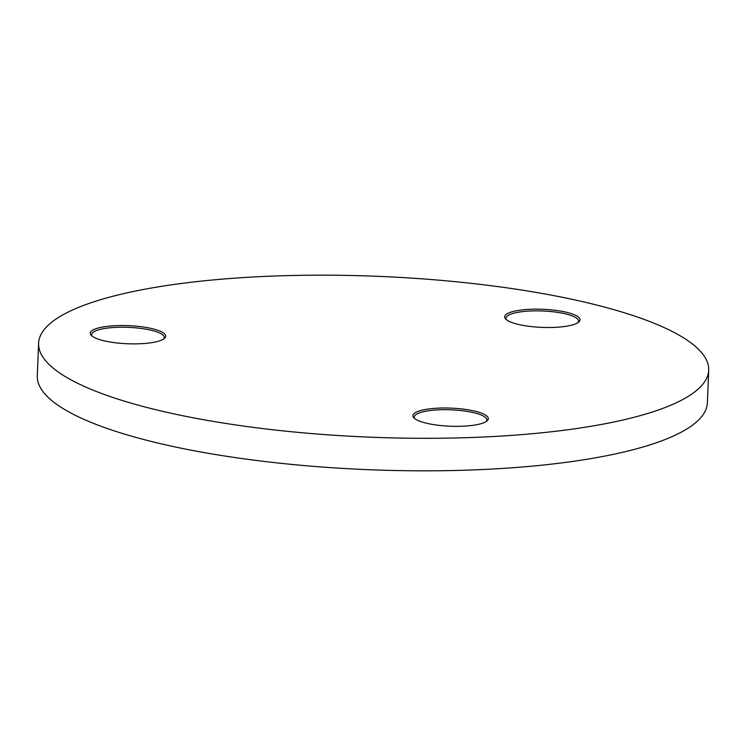<?xml version="1.0" encoding="UTF-8"?>
<svg xmlns="http://www.w3.org/2000/svg" width="746" height="746" viewBox="0 0 746 746"><rect width="100%" height="100%" fill="white"/><g stroke="black" fill="none" stroke-linecap="round" stroke-linejoin="round"><path stroke-width="1.12" d="M439.077 408.109A37.72 9.055 -177.7 0 1 476.573 411.587A37.72 9.055 -177.7 0 1 487.054 420.884A37.72 9.055 -177.7 0 1 462.166 426.236A37.72 9.055 -177.7 0 1 414.011 417.947A37.72 9.055 -177.7 0 1 439.077 408.109M486.243 421.49A36.33 8.719 2.3 0 0 486.858 419.989A36.33 8.719 2.3 0 0 439.45 409.796A36.33 8.719 2.3 0 0 414.272 417.07A36.33 8.719 2.3 0 0 414.767 418.618M530.798 309.264A37.72 9.055 -177.7 0 1 568.293 312.742A37.72 9.055 -177.7 0 1 578.775 322.039A37.72 9.055 -177.7 0 1 553.886 327.401A37.72 9.055 -177.7 0 1 505.732 319.101A37.72 9.055 -177.7 0 1 530.798 309.264M577.963 322.645A36.33 8.719 2.3 0 0 578.579 321.144A36.33 8.719 2.3 0 0 531.171 310.961A36.33 8.719 2.3 0 0 505.993 318.225A36.33 8.719 2.3 0 0 506.487 319.773M116.451 325.638A37.72 9.055 -177.7 0 1 153.956 329.117A37.72 9.055 -177.7 0 1 164.428 338.414A37.72 9.055 -177.7 0 1 139.549 343.775A37.72 9.055 -177.7 0 1 91.385 335.476A37.72 9.055 -177.7 0 1 116.451 325.638M163.626 339.02A36.33 8.719 2.3 0 0 164.241 337.518A36.33 8.719 2.3 0 0 116.824 327.335A36.33 8.719 2.3 0 0 91.646 334.6A36.33 8.719 2.3 0 0 92.14 336.148M271.031 276.151A335.318 80.512 2.3 0 0 38.605 343.281A335.318 80.512 2.3 0 0 476.274 437.324A335.318 80.512 2.3 0 0 708.7 370.193A335.318 80.512 2.3 0 0 271.031 276.151M38.605 343.281L37.3 375.807A335.318 80.512 2.3 0 0 474.969 469.849A335.318 80.512 2.3 0 0 707.394 402.719L708.7 370.193"/></g></svg>
